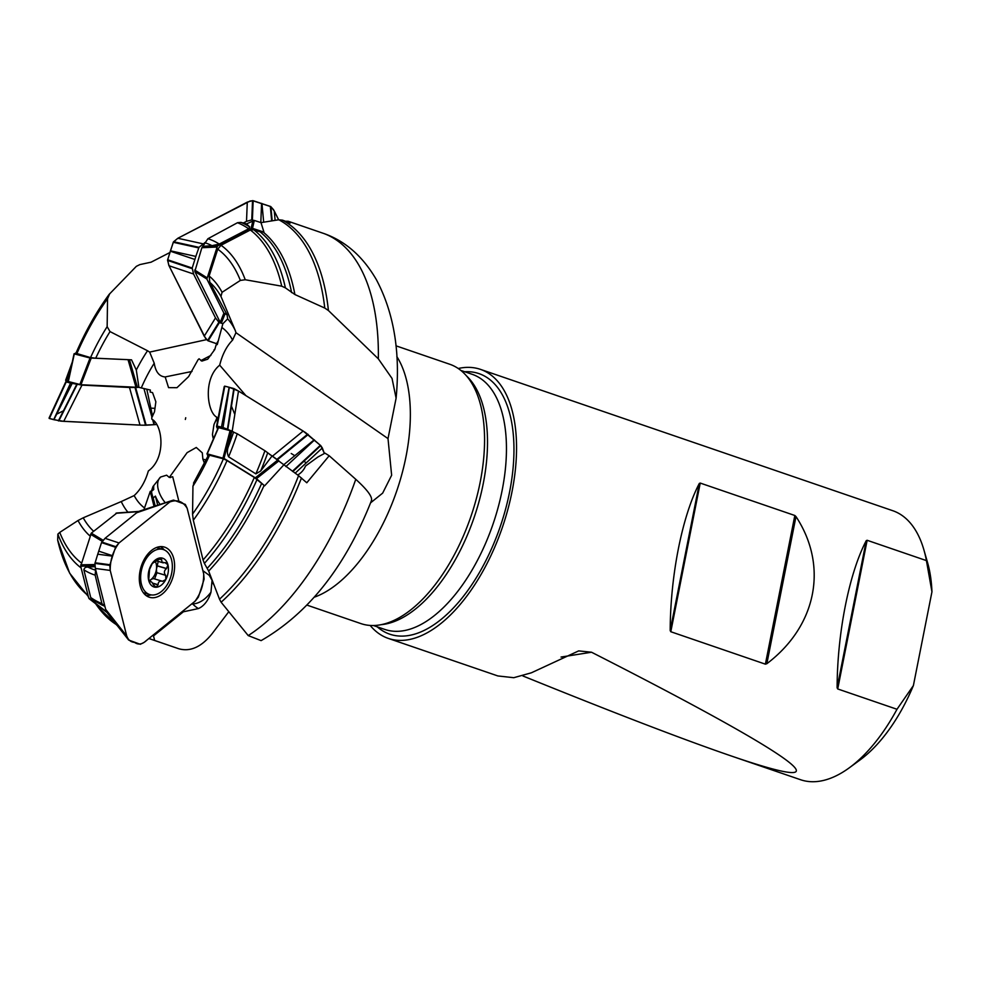 <?xml version="1.0" encoding="UTF-8"?>
<svg xmlns="http://www.w3.org/2000/svg" width="981" height="981" viewBox="0 0 981 981"><rect width="100%" height="100%" fill="white"/><g stroke="black" fill="none" stroke-linecap="round" stroke-linejoin="round"><path stroke-width="1.47" d="M207.04 453.847L218.567 427.642L230.069 430.634L237.243 433.761L264.931 450.745L298.58 475.662L306.783 482.775L329.175 455.748L324.993 453.161L317.905 457.011L305.496 466.049A17.916 16.812 159.3 0 1 297.697 475.037M192.043 371.443L165.176 376.937L168.56 387.642L176.972 387.691L188.585 376.643L198.113 359.659L199.094 358.788L201.865 361.094L207.702 359.193L214.79 349.494L216.114 344.932L217.267 344.564L222.846 323.791L220.234 322.344L194.814 271.467L201.865 247.739L207.923 238.726L237.476 222.724L240.885 222.356L246.513 223.901L254.324 220.443L260.995 222.626L278.788 219.769L282.577 220.173L290.168 223.043L288.169 221.252L324.49 233.736C345.766 241.4 363.056 256.715 376.361 279.659C393.908 312.743 400.481 352.253 396.103 398.188L392.044 378.458L378.347 358.85A219.94 111.294 -71.1 0 0 323.607 233.417M127.922 512.192A112.067 56.702 108.9 0 1 121.239 501.561L134.164 495.577C140.614 489.629 145.347 481.413 148.352 470.954C166.525 457.869 162.576 424.626 151.859 419.206L151.724 417.747L154.508 411.775L155.856 401.793L152.558 392.621L150.105 392.032L150.375 390.046L138.91 387.36L80.957 384.736L68.081 381.474L74.115 353.847M68.13 381.241L65.85 380.088M154.042 506.392L150.252 491.383L143.937 509.691M95.635 569.593L95.169 575.136L101.914 603.585L104.893 606.295L101.791 604.934A203.643 103.054 108.9 0 0 103.397 605.62M208.463 456.042L209.554 455.221L223.398 458.814L227.016 460.567L254.324 477.453L264.6 485.84L283.668 465.031M209.554 455.221A145.016 73.379 108.9 0 1 192.95 486.171L192.558 514.093A172.619 87.358 -71.1 0 0 223.398 458.814M227.016 460.567A177.414 89.774 108.9 0 1 193.318 520.224L203.055 559.967A202.172 102.306 -71.1 0 0 254.324 477.453M257.059 479.476A203.643 103.054 108.9 0 1 204.391 563.388L208.671 571.089L219.511 599.207A218.996 110.816 -71.1 0 0 298.58 475.662M192.95 486.171L194.152 482.652M193.318 520.224L192.558 514.093M204.391 563.388L203.055 559.967M235.317 330.622L220.958 296.434A139.572 70.632 -71.1 0 0 209.836 282.356L227.077 314.766L227.641 318.862A112.067 56.702 108.9 0 1 235.317 330.622L235.955 332.682L232.595 340.1A98.946 50.068 -71.1 0 0 222.172 327.715M209.836 282.356L209.125 276.017L217.745 249.186L221.019 245.262L250.339 230.008L253.699 229.762L260.124 231.872L263.938 232.105L260.995 222.626M209.125 276.017A145.016 73.379 108.9 0 1 222.086 292.301L240.357 280.419A172.619 87.358 -71.1 0 0 217.745 249.186M221.019 245.262A177.414 89.774 108.9 0 1 245.238 279.744L281.731 286.182A202.172 102.306 -71.1 0 0 250.339 230.008M253.699 229.762A203.643 103.054 108.9 0 1 285.385 287.862L294.901 294.533L324.76 308.059A218.996 110.816 -71.1 0 0 278.788 219.769M222.086 292.301L220.958 296.434M245.238 279.744L240.357 280.419M285.385 287.862L281.731 286.182M222.846 323.791L227.641 318.862M147.53 350.744L110.019 331.59A139.572 70.632 -71.1 0 0 95.721 358.2L131.528 359.831L136.31 370.033A112.067 56.702 108.9 0 1 147.53 350.744L149.664 352.093L154.225 363.24A98.946 50.068 -71.1 0 0 141.325 387.838M95.721 358.2L90.546 357.611L76.077 353.295M90.546 357.611A145.016 73.379 108.9 0 1 107.15 326.661L107.542 298.739A172.619 87.358 -71.1 0 0 76.702 354.018M109.124 294.41L136.334 266.341L139.878 264.588L151.086 262.185L169.885 252.534M107.15 326.661L110.019 331.59M109.774 293.638L107.542 298.739M138.91 387.36L136.31 370.033M121.239 501.561L83.226 517.809A139.572 70.632 -71.1 0 0 93.649 531.248M90.019 535.994A145.016 73.379 108.9 0 1 78.014 520.531L59.743 532.401A172.619 87.358 -71.1 0 0 81.362 562.922M81.116 567.901A177.414 89.774 108.9 0 1 57.867 534.118L57.671 540.126A202.172 102.306 -71.1 0 0 88.082 595.541M78.014 520.531L83.226 517.809M57.867 534.118L59.743 532.401M88.339 596.571L69.651 573.174L57.671 540.126M301.486 477.98A219.94 111.294 108.9 0 1 221.117 602.236L248.218 635.59A219.94 111.294 -71.1 0 0 355.772 479.304L329.175 455.748M355.772 479.304C367.593 490.034 372.792 497.183 371.358 500.751M261.093 640.618L248.218 635.59M396.103 398.188L388.01 438.605L391.64 475.245L382.664 493.124L370.573 502.848M282.577 220.173A219.94 111.294 108.9 0 1 328.414 310.511L378.347 358.85M285.373 221.228L288.169 221.252M228.745 611.776L211.749 634.155C201.191 647.08 190.216 651.96 178.824 648.772L148.916 638.496M191.724 603.94L192.681 604.002C199.29 603.511 205.385 599.563 210.976 592.168L212.08 580.09M154.569 640.164L153.502 635.921L183.361 611.801L198.321 608.588A21.496 13.734 106.2 0 0 210.976 592.168M185.348 419.451L185.728 417.734L185.348 419.451M179.032 501.855L172.705 476.741L169.308 477.453L187.113 452.646L196.274 447.471L202.294 452.854L202.883 459.194L206.194 459.979M169.308 477.453L166.635 475.184L160.614 477.024L152.987 486.539L151.454 491.027L150.252 491.383M165.176 376.937C159.278 376.508 155.623 371.946 154.225 363.24M218.444 417.71L216.678 418.495L216.58 417.06C207.187 412.081 202.871 378.715 219.695 365.165C222.307 354.57 226.599 346.219 232.595 340.1M216.678 418.495L213.993 424.491L212.46 434.424L213.429 438.912A22.404 21.006 -20.7 0 1 212.46 434.424M231.737 431.53L228.303 446.784A172.619 87.358 -71.1 0 0 233.601 432.008M237.243 433.761A177.414 89.774 108.9 0 1 228.61 456.803L255.869 473.884A202.172 102.306 -71.1 0 0 264.931 450.745M267.727 452.793A203.643 103.054 108.9 0 1 260.713 470.966L271.811 456.3M228.61 456.803C227.089 453.725 226.991 450.377 228.303 446.784M221.117 602.236L219.511 599.207M328.414 310.511L324.76 308.059M260.713 470.966L255.869 473.884M203.472 246.305L212.006 245.679A172.619 87.358 -71.1 0 0 204.637 242.675M207.923 238.726A177.414 89.774 108.9 0 1 219.241 244.061L248.684 228.794A202.172 102.306 -71.1 0 0 237.476 222.724M240.885 222.356A203.643 103.054 108.9 0 1 249.726 226.954L246.513 223.901M219.241 244.061L212.006 245.679M249.726 226.954L248.684 228.794M95.022 566.65L88.094 567.153A172.619 87.358 -71.1 0 0 95.464 570.157M95.169 575.136A177.414 89.774 108.9 0 1 83.851 569.802L90.718 597.515A202.172 102.306 -71.1 0 0 101.914 603.585M83.851 569.802C84.403 567.754 85.813 566.871 88.094 567.153M93.612 600.458L90.718 597.515M395.968 345.815L449.764 364.258A137.07 69.369 108.9 0 1 480.862 406.097A137.07 69.369 108.9 0 1 411.1 609.63A137.07 69.369 108.9 0 1 360.873 623.585L307.065 605.142M926.42 560.605L867.143 540.286L866.26 540.641C849.129 573.186 837.259 633.076 837.112 687.791L837.713 688.956L896.99 709.275L913.397 685.56L931.95 591.825L926.42 560.605A142.184 71.956 -71.1 0 0 923.93 549.985A142.184 71.956 -71.1 0 0 892.771 510.709L480.469 369.371A142.184 71.956 108.9 0 1 502.431 527.214A142.184 71.956 108.9 0 1 388.255 638.386A142.184 71.956 108.9 0 1 370.168 625.437M458.25 368.5A142.184 71.956 108.9 0 1 461.291 367.912A142.184 71.956 108.9 0 1 480.469 369.371M522.885 675.958C613.922 712.844 683.07 739.416 730.33 755.652L800.557 779.723A142.184 71.956 -71.1 0 0 849.264 767.829A142.184 71.956 -71.1 0 0 896.99 709.275M730.33 755.652C854.108 798.24 801.71 759.196 591.531 652.23L578.68 650.894L531.359 672.807L513.774 677.699L497.858 675.946L388.255 638.386M700.226 483.069L699.33 483.425C682.2 515.957 670.342 575.859 670.195 630.575L670.796 631.727L765.388 664.162L766.848 663.708C816.658 626.013 828.516 566.111 795.983 516.558L794.831 515.491L700.226 483.069L670.796 631.727M913.397 685.56A128.756 65.151 108.9 0 1 859.981 759.993L849.264 767.829M923.93 549.985L927.597 562.738A128.756 65.151 108.9 0 1 931.95 591.825M212.104 580.384L209.296 575.381L202.871 570.648M170.584 477.588L170.338 476.594M204.502 463.437L202.883 459.194M153.735 486.318A22.404 12.692 51.1 0 0 153.735 489.507L152.987 486.539M155.231 506.012L153.183 497.907A22.404 12.692 51.1 0 1 151.515 491.297L151.454 491.027M153.735 489.507L151.515 491.297M160.614 477.024A22.404 12.692 -128.9 0 0 165.274 502.726M160.099 504.418A22.404 12.692 51.1 0 1 155.403 496.116L153.183 497.907M152.791 635.369L153.502 635.921M157.683 505.203L155.403 496.116M210.903 355.38L200.884 360.591M214.827 349.359A22.404 2.379 153.5 0 1 214.066 349.726M217.341 344.319A22.404 2.379 153.5 0 1 216.396 344.785L216.114 344.932M217.561 417.661L216.58 417.06M245.912 395.637L219.695 365.165M218.15 418.029A22.404 21.006 -20.7 0 0 213.993 424.491M206.635 339.622L149.664 352.093M388.01 438.605L235.955 332.682M106.954 612.463L88.695 597.969L106.598 611.85M94.949 565.902L80.687 566.196L88.695 597.969M80.687 566.196L91.307 533.149L116.849 513.051M76.175 352.706L74.311 353.908L90.056 358.004L131.528 359.831M202.785 246.66L217.463 245.973L206.856 279.021L223.901 313.135L227.077 314.766M254.324 220.443L252.497 228.34L263.938 232.105M252.497 228.34L251.099 228.475L252.926 220.566M217.463 245.973L251.099 228.475M238.493 391.051L229.333 387.311L223.03 427.508L232.19 431.235L238.493 391.051L303.166 431.039L272.485 456.153L278.911 460.849L256.47 478.654L264.6 485.84M256.47 478.654L255.33 477.821L277.782 459.991M231.087 431.125L224.011 458.458L255.33 477.821M224.011 458.458L207.236 453.86L207.874 456.435M151.589 552.561A23.519 15.022 -73.8 0 1 163.067 549.458A23.519 15.022 -73.8 0 1 170.927 576.239A23.519 15.022 -73.8 0 1 149.921 594.621A23.519 15.022 -73.8 0 1 140.663 576.325A23.519 15.022 -73.8 0 1 151.589 552.561M165.764 575.344L165.519 575.222C163.778 572.806 164.085 570.599 166.463 568.612L167.947 564.798A15.022 9.589 -73.8 0 1 165.85 579.464A15.022 9.589 -73.8 0 1 156.224 587.239A15.022 9.589 -73.8 0 1 148.695 580.347A15.022 9.589 -73.8 0 1 150.792 565.694A15.022 9.589 -73.8 0 1 160.418 557.919A15.022 9.589 -73.8 0 1 167.947 564.798L165.213 562.8L162.049 562.174L161.632 559.771L158.125 558.741M165.519 575.222L156.752 572.671L165.691 575.332L165.85 579.464L162.564 581.304L153.625 578.643M162.392 581.206C159.645 580.691 158.199 581.868 158.064 584.701L156.224 587.239L155.243 587.116M156.224 587.239L153.49 584.934C152.165 582.174 151.037 581.144 150.093 581.831L149.737 582.407M149.161 581.684L150.056 581.941L148.695 580.347L149.566 569.421L152.3 563.437M148.879 580.985L150.731 581.525L149.1 581.549M152.349 563.401L161.325 558.005M160.418 557.919L161.632 559.771M166.341 562.579L165.213 562.8M149.639 581.206L151.197 579.379A11.564 7.382 106.2 0 0 156.408 569.409L158.211 561.39M153.379 578.52L151.197 579.379A11.564 7.382 -73.8 0 1 148.805 580.752M155.415 561.733A11.564 7.382 -73.8 0 1 156.408 569.409L156.752 572.671M166.66 568.539L157.806 565.963M161.73 559.611L158.309 558.618M158.1 584.897L152.68 583.315M154.593 578.876L156.935 572.781M173.281 500.138L139.694 511.064L136.666 512.769L173.502 500.077L185.323 504.406L187.163 508.305L203.692 573.922L204.097 579.121L201.252 588.379L198.383 597.098L195.317 601.022L144.084 642.396L140.295 644.296L128.658 640.041L126.745 636.044L105.654 609.336L107.505 613.248L128.585 639.955M173.747 558.618A26.193 16.738 106.2 0 0 163.324 546.797A26.193 16.738 106.2 0 0 151.479 550.476A26.193 16.738 106.2 0 0 139.363 576.215A26.193 16.738 106.2 0 0 148.707 597.012A26.193 16.738 106.2 0 0 168.327 587.19A26.193 16.738 106.2 0 0 173.747 558.618M126.745 636.044L110.215 570.427L95.353 568.453L105.654 609.336M110.215 570.427L109.798 565.228L112.594 556.166L97.744 554.191L94.936 563.388L95.353 568.453M169.811 501.965L119.032 542.959L105.041 538.311L101.521 542.603L97.744 554.191M136.666 512.769L105.041 538.311M119.032 542.959L115.721 546.797L112.717 555.786L98.725 551.138M224.269 387.213L224.71 386.158L233.809 388.513L238.493 391.051L305.643 432.646L320.762 445.644L324.404 453.48L322.32 447.949L295.134 473.21M303.166 431.039L320.75 445.632L292.841 471.567M314.484 440.028L285.876 466.6M232.19 431.235L233.319 431.934M269.493 454.301L272.485 456.153M314.214 439.795L283.534 464.908M217.5 429.482L216.887 425.999L223.03 427.508M217.108 426.012L224.796 386.171L229.137 387.262L221.461 427.103M322.32 447.949L320.75 445.632M216.642 427.201L224.575 386.171M218.42 340.603L216.519 343.681L217.426 343.988L208.156 340.848L205.593 338.408L168.806 265.311L167.641 259.793L173.269 242.295L177.831 238.273L250.045 201.056L253.135 200.7L270.756 206.574L273.552 209.738L278.653 219.793L274.251 210.976L275.121 220.345M177.831 238.273L173.502 241.841L170.436 250.817L195.844 256.409L198.984 247.335L203.251 243.864L177.831 238.273L247.286 202.123L252.534 200.639L270.866 206.66L272.178 220.823M261.952 203.496L263.681 222.184M247.286 202.123L246.513 221.35L251.761 219.867L253.748 220.357M203.251 243.864L204.453 243.239M243.3 223.018L246.513 221.35M261.584 203.374L260.811 222.564M220.774 323.019L218.886 322.234L215.501 317.918L204.22 336.213L169.014 265.741L193.564 274.018L192.202 268.046L195.844 256.409M215.501 317.918L193.564 274.018M169.014 265.741L167.579 260.272L170.314 251.197L194.863 259.462M216.519 343.681L207.604 340.53L218.886 322.234M216.887 343.804L217.831 342.639M274.251 210.976L270.879 206.672M204.22 336.213L207.592 340.517M49.553 417.648L49.197 418.446L53.697 419.66L70.558 383.093L66.034 381.854L66.782 380.898M137.45 387.446L129.492 387.483L140.025 425.129L63.728 421.34L81.963 385.116L70.558 383.093M129.492 387.483L81.963 385.116M63.728 421.34L53.894 419.721L72.128 383.497M152.705 419.966L154.029 424.687L145.556 425.239L135.022 387.593M151.969 417.317L143.9 388.464M66.414 381.082L49.197 418.446L60.945 421.156L142.588 425.214L156.396 424.528L154.385 424.663L153.551 420.812M152.57 416.214L146.794 389.175M140.025 425.129L145.531 425.239M146.66 640.323C142.355 644.431 138.309 645.118 134.544 642.371C130.841 642.114 128.241 640.004 126.745 636.044L110.215 570.427C110.13 560.065 113.06 550.905 119.032 542.959L169.811 501.965C177.205 499.255 182.981 501.377 187.163 508.305L203.692 573.922C203.815 584.186 200.872 593.346 194.876 601.39L146.66 640.323M231.148 405.447L234.827 414.436M291.234 453.504L294.791 455.699M303.436 461.033L306.317 462.824M63.434 410.806L56.702 414.141M154.973 408.341L150.853 408.133M207.322 568.22A204.146 103.299 -71.1 0 0 261.62 483.51M264.097 485.472A205.066 103.778 108.9 0 1 208.671 571.089M291.602 292.596A204.146 103.299 -71.1 0 0 260.124 231.872M263.337 232.178A205.066 103.778 108.9 0 1 294.901 294.533M95.562 603.671L97.56 606.442A218.996 110.816 -71.1 0 0 116.604 624.787M134.164 495.577A98.946 50.068 -71.1 0 0 144.587 507.974M192.681 604.002A26.879 20.196 -148 0 0 198.321 608.588M70.926 368.341A172.619 87.358 -71.1 0 0 66.487 380.824M396.839 356.581A137.07 69.369 108.9 0 1 396.729 490.978A137.07 69.369 108.9 0 1 314.361 597.171M466.515 375.907A134.838 68.229 108.9 0 1 474.939 515.062A134.838 68.229 108.9 0 1 384.037 624.308A134.838 68.229 108.9 0 1 381.241 624.652M460.862 370.426L472.241 374.325A134.838 68.229 108.9 0 1 493.063 524.001A134.838 68.229 108.9 0 1 384.797 629.422L373.405 625.522M464.687 371.738A137.708 69.688 108.9 0 1 500.285 526.478A137.708 69.688 108.9 0 1 377.244 626.834M867.143 540.286L837.713 688.956M837.112 687.791L866.26 540.641M670.195 630.575L699.33 483.425M795.983 516.558L766.848 663.708M765.388 664.162L794.831 515.491M591.531 652.23L561.046 657.049M213.944 584.946L212.288 581.954M80.761 564.823L94.899 564.541M102.257 541.328L90.571 534.277M91.307 533.149L103.079 540.249M138.309 511.665L115.893 513.296M129.553 359.966L137.45 387.47M74.311 353.908L68.314 381.609M79.817 384.601L90.056 358.004M91.196 358.139L80.957 384.736M136.04 387.47L128.131 359.978M224.956 314.079L221.289 323.289M216.543 247.053L201.865 247.739M194.692 270.045L206.733 277.598M206.856 279.021L194.814 271.467M220.234 322.344L223.901 313.135M222.994 457.955L230.069 430.634M218.567 427.642L207.236 453.86M166.463 568.612L157.696 566.062M158.064 584.701L152.509 583.082M146.071 595.528A25.653 16.395 106.2 0 0 151.111 594.891M164.207 549.875A25.653 16.395 106.2 0 0 160.295 546.625M128.548 639.906L107.505 613.248M109.798 565.363L94.936 563.388M109.909 564.737L95.047 562.763M115.783 546.687L101.791 542.039M115.525 547.263L101.521 542.603M144.023 593.615A24.341 15.549 106.2 0 0 146.414 593.603M159.56 548.44A24.341 15.549 106.2 0 0 157.549 547.153M320.395 445.276L292.424 471.26M307.727 434.129L277.047 459.255M308.218 434.522L277.525 459.635M234.201 388.672L227.899 428.869M233.809 388.513L227.506 428.709M270.315 206.341L271.663 220.897M252.534 200.639L251.761 219.867M253.159 200.713L252.387 219.94M173.576 241.743L198.984 247.335M173.269 242.295L198.677 247.886M167.579 260.406L192.129 268.671M167.653 259.769L192.202 268.046M208.156 340.848L219.437 322.541M49.369 418.519L66.23 381.94M58.799 420.935L77.033 384.711M58.382 420.861L76.616 384.638M146.157 425.214L135.636 387.569M208.303 455.503L193.527 483.106M75.844 353.479C85.286 331.541 96.383 311.848 109.136 294.386M371.578 500.322C345.52 566.429 308.696 613.199 261.093 640.63M148.879 638.521L174.826 647.411M72.263 362.124L65.629 380.297M117.266 625.62L97.56 606.442M93.367 600.298L101.791 604.934M188.438 372.24L191.503 371.566M89.087 598.655L107.003 612.549M138.873 511.395L116.506 513.014M74.078 353.749L68.094 381.45M206.942 453.921L218.273 427.704M163.067 549.458L156.445 547.533M149.921 594.621L143.3 592.696M156.359 560.85L163.312 562.873M216.531 426.453L224.208 386.612M49.075 418.041L65.935 381.474"/></g></svg>
